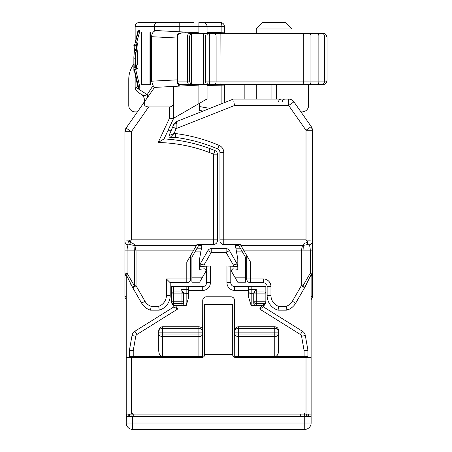 <?xml version="1.0" encoding="UTF-8"?>
<svg xmlns="http://www.w3.org/2000/svg" width="452" height="452" viewBox="0 0 452 452"><rect width="100%" height="100%" fill="white"/><g stroke="black" fill="none" stroke-linecap="round" stroke-linejoin="round"><path stroke-width="0.68" d="M135.679 52.748L135.679 67.218L134.255 68.099L133.865 60.178L133.865 70.41L134.182 69.727L138.289 89.01L138.707 87.778L134.408 69.512L136.007 68.625L136.007 68.252L136.673 68.252L136.673 64.952L136.007 64.952L136.007 52.11C137.272 49.726 136.414 41.392 135.329 42.544L138.47 31.25L138.109 30.126L134.402 46.257L133.865 45.432L134.238 47.81L133.865 57.477L134.623 48.104C134.668 50.98 134.95 52.528 135.476 52.748M135.464 67.314L135.295 52.664M135.476 44.884C134.826 46.703 134.826 48.528 135.476 50.358C136.221 48.533 136.221 46.709 135.476 44.884M134.329 71.246L133.865 70.41M135.142 58.811L133.877 58.811L133.865 60.178M133.877 58.811L133.865 57.477M135.114 44.177L133.865 45.432M135.114 41.527L135.142 40.059M145.194 95.485L141.662 94.722L137.86 92.061L141.662 94.722A6.379 6.379 0 0 1 143.227 103.604M137.86 92.061A6.379 6.379 0 0 1 135.142 86.84L135.142 76.919M135.142 41.386L135.142 26.425A3.825 3.825 0 0 1 138.967 22.6L193.801 22.6M154.273 22.6L158.098 22.6A3.825 3.825 0 0 0 154.273 26.425L135.142 26.425M326.355 82.812L327.033 80.371L326.355 82.812L324.965 84.27L324.112 84.451L204.654 84.451L207.067 84.451L207.067 98.926L173.398 118.362L173.398 86.422L198.903 85.089L198.903 103.638M190.744 85.513L190.744 84.451L179.704 84.451L189.512 84.451C188.354 84.287 187.71 83.439 187.591 81.897L187.591 35.99C187.71 34.454 188.354 33.601 189.512 33.437L191.473 33.437L190.744 33.437L190.744 32.374M286.619 33.437L207.067 33.437L207.067 26.425L179.777 26.425L179.777 31.798L198.903 32.804L198.903 22.6L203.242 22.6L201.072 22.6M207.067 84.451L286.619 84.451M191.541 33.448L191.106 34.714L191.106 83.174L191.541 84.445L191.473 33.437L324.965 33.617L326.355 35.075L327.062 37.273L326.502 35.99L324.423 35.99L324.423 81.897L326.502 81.897M190.744 33.437L189.512 33.437A1.277 0.96 90 0 1 190.473 34.714L189.608 35.99L189.608 81.897L190.473 83.174L191.106 83.174M191.541 84.445L204.654 84.451L205.57 81.897L205.57 35.99L204.654 33.437M191.473 84.451L189.512 84.451A1.277 0.96 -90 0 0 190.473 83.174M203.62 33.437L203.62 84.451M306.343 84.451L316.406 84.451M299.026 84.451L301.292 84.451M289.687 84.451L290.156 84.451M326.355 35.075L326.502 35.99M175.048 122.707L177.156 121.339A6.379 6.379 0 0 0 173.63 124.775A6.379 6.379 0 0 1 177.156 121.339L176.161 123.775A3.825 2.198 -157 0 0 173.63 124.775L172.647 127.091L175.048 122.707L177.156 121.339L233.334 99.112L288.675 99.112A6.379 6.379 0 0 1 293.902 101.836L311.247 126.605L300.925 111.864L302.196 111.864A6.379 6.379 0 0 0 308.575 105.491L308.575 84.451M133.877 64.026A25.504 25.504 0 0 0 128.763 79.349L128.763 105.491A6.379 6.379 0 0 0 135.142 111.864L137.442 111.864M168.093 130.266L171.302 130.266M198.637 245.47L197.061 248.193L198.637 245.47L201.954 245.47L200.824 251.9L201.473 248.193L197.061 248.193L191.891 257.154L191.891 261.974L199.541 261.974L199.541 269.279L204.53 268.844L205.92 270.11L205.92 271.273L199.609 282.201L191.891 282.201L191.891 261.974M237.797 261.974L237.797 269.279L232.808 268.844L231.424 270.11L231.424 271.273L237.735 282.201L245.447 282.201L245.447 261.974L237.797 261.974L237.797 259.154L235.865 248.193L236.52 251.9L242.419 251.9L245.447 257.154L245.447 261.974M242.419 251.9L240.278 248.193L235.865 248.193L235.385 245.47L238.707 245.47L240.278 248.193L238.707 245.47M130.436 283.72L132.73 287.698L126.215 274.709L126.215 414.1L311.123 414.1L311.123 357.351L235.249 357.351A2.548 2.548 0 0 1 232.695 354.797L232.695 304.778L204.643 304.778L204.643 304.337L232.695 304.337L232.695 304.778M133.82 357.351L133.82 356.713M137.058 357.351L137.058 356.713L162.562 356.713L129.402 356.713L129.402 350.334L132.012 335.548A6.379 6.379 0 0 1 134.911 331.248L174.037 306.801L171.873 303.337A2.548 2.548 0 0 1 171.489 301.987L171.489 286.574L173.398 286.574L173.398 291.941L181.049 291.941A2.548 1.955 0 0 1 183.602 293.896L186.151 293.664A2.548 2.407 0 0 0 188.704 291.257L188.704 297.241L186.151 305.705L175.608 305.705L177.687 309.032L174.308 307.236L171.873 303.337A1.915 1.87 148 0 0 173.495 304.207L173.398 303.868A1.915 1.881 -0 0 1 171.489 301.987L171.489 301.202L181.049 301.202L181.049 293.896L173.398 293.896L173.398 303.868M264.358 305.111L263.03 307.236L259.651 309.032L261.736 305.705L262.878 305.75L264.358 305.111L265.465 303.337A1.915 1.87 -148 0 1 263.844 304.207L263.94 303.71A1.915 1.881 -0 0 0 265.855 301.829L265.855 301.987A2.548 2.548 0 0 1 265.465 303.337L263.301 306.801L302.428 331.248A6.379 6.379 0 0 1 305.332 335.548L307.936 350.334L307.936 356.713L234.729 356.713L234.611 300.603A3.825 3.825 0 0 0 230.786 296.778L206.553 296.778A3.825 3.825 0 0 0 202.728 300.603L202.615 356.713L162.562 356.713C160.251 356.34 158.98 354.396 158.737 350.882L158.737 330.593C158.98 328.271 160.251 326.988 162.562 326.745L162.562 328.327L198.903 328.327L198.903 326.745L162.562 326.745M261.736 305.705L256.29 305.705C254.708 305.524 253.86 304.642 253.742 303.066L253.742 293.896A2.548 1.955 0 0 1 256.29 291.941L263.94 291.941L263.94 286.574L265.855 286.574L265.855 301.874M303.524 356.713L303.524 357.351M306.902 283.72L304.608 287.698L311.123 274.709L311.123 357.351M304.75 416.648L132.594 416.648L132.594 423.021L304.75 423.021L304.75 416.648L311.123 416.648L311.123 414.1M311.123 273.855L311.123 274.709M234.611 330.593C234.854 328.271 236.13 326.988 238.436 326.745L238.436 328.327L274.782 328.327L274.782 326.745C277.087 326.988 278.364 328.271 278.607 330.593L278.607 350.882C278.364 354.396 277.087 356.34 274.782 356.713L300.286 356.713L300.286 357.351M172.98 305.111L174.461 305.75L175.608 305.705M311.123 416.648L311.123 423.021A6.379 6.379 0 0 1 304.75 429.4L132.594 429.4A6.379 6.379 0 0 1 126.215 423.021L126.47 414.1M307.936 414.1L307.936 416.648M129.402 416.648L129.402 414.1M253.742 293.896L251.188 293.664L251.188 289.303A2.548 1.955 0 0 0 248.64 291.257A2.548 2.407 0 0 0 251.188 293.664L251.188 305.705L248.64 297.241L248.64 286.574L251.188 286.574L251.188 289.303L256.29 289.303L256.29 301.202L263.94 301.202L263.94 293.896L253.742 293.896L253.742 292.896L256.29 289.303M248.64 290.399L234.611 290.399A7.65 7.65 0 0 1 226.96 282.749L226.96 265.968L233.334 266.301L233.334 264.979L237.159 263.951L237.159 266.505L233.334 266.301M204.005 266.301L200.179 266.505L200.179 263.951L204.005 264.979L204.005 266.301L210.383 265.968L210.383 282.749A7.65 7.65 0 0 1 202.728 290.399L188.704 290.399M198.903 326.745C201.213 326.988 202.485 328.271 202.728 330.593M274.782 326.745L238.436 326.745M171.489 293.41A1.915 1.463 0 0 1 173.398 291.941L173.398 293.896L171.489 293.896L171.489 286.574M181.049 289.303L183.602 292.896L183.602 293.896L181.049 293.896L181.049 289.303L186.151 289.303L186.151 286.574L173.398 286.574M186.151 286.574L202.728 286.574A3.825 3.825 0 0 0 206.553 282.749L206.553 266.171M263.94 286.574L251.188 286.574M304.111 414.1L304.111 416.648L304.563 414.1M132.781 414.1L133.227 416.648L133.227 414.1M126.215 416.648L132.594 416.648M133.227 416.648L132.685 413.557M304.654 413.557L304.111 416.648M188.704 286.574L188.704 291.257A2.548 1.955 -0 0 0 186.151 289.303L186.151 305.705M183.602 303.066L183.602 301.202L183.602 303.066C183.484 304.642 182.631 305.524 181.049 305.705L181.049 303.71L173.398 303.71A1.915 1.881 -0 0 1 171.489 301.829M183.602 293.896L183.602 301.202A2.548 2.514 -0 0 1 181.049 303.71L181.049 301.202L183.602 301.202M253.742 303.066L253.742 301.202A2.548 2.514 -0 0 0 256.29 303.71L256.29 305.705L251.188 305.705M230.786 266.171L230.786 282.749A3.825 3.825 0 0 0 234.611 286.574L248.64 286.574M200.179 263.951L207.909 250.566L211.225 252.476L204.005 264.979M233.334 264.979L226.119 252.476L226.119 248.651A3.825 3.825 0 0 1 229.43 250.566L226.119 252.476L211.225 252.476L211.225 248.651A3.825 3.825 0 0 0 207.909 250.566A3.825 3.825 0 0 1 211.225 248.651L226.119 248.651A3.825 3.825 0 0 1 229.43 250.566L237.159 263.951M244.176 84.451L244.176 99.112M129.402 350.334L133.227 350.673L133.227 356.713M304.111 356.713L304.111 350.673L307.936 350.334M198.903 356.713L198.903 336.52L162.562 336.52L162.562 334.011L198.903 334.011L198.903 332.13L162.562 332.13L162.562 334.011L158.737 334.011A3.825 2.509 0 0 0 162.562 336.52L162.562 356.713M198.903 336.52A3.825 2.509 0 0 0 202.728 334.011L198.903 334.011L198.903 336.52M274.782 356.713L274.782 336.52L238.436 336.52L238.436 334.011L274.782 334.011L274.782 332.13L238.436 332.13L238.436 334.011L234.611 334.011A3.825 2.509 0 0 0 238.436 336.52L238.436 356.713M274.782 336.52A3.825 2.509 0 0 0 278.607 334.011L274.782 334.011L274.782 336.52M263.94 303.868A1.915 1.881 -0 0 0 265.855 301.987L265.465 303.337M171.607 302.755L171.873 303.337M311.123 276.409L312.4 274.2L312.4 296.478A3.825 3.825 0 0 1 311.886 298.393L311.123 299.716M175.15 137.368L170.212 137.368A1.277 1.277 0 0 1 169.037 135.6L172.647 127.091L176.167 128.588L174.065 133.543L169.037 135.6A1.277 1.277 0 0 0 170.212 137.368L174.065 133.543L175.557 133.543L175.478 137.391A2.548 2.548 0 0 0 175.15 137.368L175.557 133.543A163.268 163.268 0 0 1 219.13 145.397A163.268 163.268 0 0 0 219.13 145.397L217.627 148.911A159.437 159.437 0 0 0 175.478 137.391A159.437 159.437 0 0 1 217.627 148.911A3.825 3.825 0 0 1 219.943 152.431L223.768 152.431A7.65 7.65 0 0 0 219.13 145.397M304.608 287.698L301.298 285.783L303.004 285.783L310.287 273.177L310.287 250.866C310.241 248.012 309.869 246.018 309.168 244.882L307.445 244.628L303.354 245.346L303.004 250.866L303.004 285.783A3.825 0.927 30 0 1 304.608 287.698L295.687 303.151A15.3 15.3 0 0 1 287.461 309.953A3.825 3.825 0 0 1 286.206 310.168L278.059 310.168L278.658 306.337L286.206 306.337A11.475 11.475 0 0 0 292.371 301.241L301.298 285.783L301.298 250.866L302.501 245.346C303.337 243.871 305.072 242.871 307.699 242.34L307.111 240.91L306.021 239.826L306.021 130.266L288.675 105.491L234.548 105.491L176.167 128.588L176.161 123.775M223.768 152.431L223.768 244.492C221.327 244.125 220.051 242.848 219.943 240.667L219.943 152.431M311.247 126.605L306.021 130.266L312.4 130.266L311.247 126.605A6.379 6.379 0 0 1 312.4 130.266L312.4 274.2M312.4 250.866L244.029 250.866L240.351 244.492L223.768 244.492A3.825 3.825 0 0 1 219.943 240.667A3.825 3.825 0 0 0 223.768 244.492M244.029 250.866L250.549 262.16L250.549 278.924L263.301 278.924L263.301 282.749L250.549 282.749A3.825 3.825 0 0 1 246.724 278.924L246.724 255.533M291.998 100.045L291.998 84.451M291.998 33.437L291.998 28.979L256.29 28.979L262.668 22.6L285.619 22.6L291.998 28.979M256.29 99.112L256.29 84.451M256.29 33.437L256.29 28.979M270.957 286.574L270.957 295.501L267.126 295.501A15.3 15.3 0 0 0 278.059 310.168A15.3 15.3 0 0 1 267.126 295.501L267.126 286.574A3.825 3.825 0 0 0 263.301 282.749A3.825 3.825 0 0 1 267.126 286.574L270.957 286.574A7.65 7.65 0 0 0 263.301 278.924M276.782 99.112L284.082 99.112L271.912 99.112L271.912 84.451M282.432 101.666C282.568 100.129 283.421 99.282 284.98 99.112L284.082 99.112M276.375 99.112L276.375 84.451M300.925 111.864L298.247 108.039M233.82 101.666L234.548 105.491M307.111 240.91C310.4 240.814 312.162 240.939 312.4 241.295A3.825 3.633 -0 0 1 309.168 244.882M307.445 244.628L307.699 242.34M240.843 245.346L302.501 245.346A3.825 3.249 22.2 0 0 303.354 245.346M310.287 273.177A3.825 0.927 30 0 1 311.886 275.087A3.825 3.825 0 0 0 312.4 273.177L310.287 273.177M126.215 299.716L125.453 298.393A3.825 3.825 0 0 1 124.938 296.478L124.938 273.177A3.825 3.825 0 0 0 125.453 275.087L126.215 276.409L125.453 275.087A3.825 3.825 0 0 1 124.938 273.177L124.938 131.73L126.091 128.074L145.346 100.576C143.148 104.423 144.256 106.548 148.663 106.954L169.573 106.954C171.879 106.712 173.156 105.435 173.398 103.129L173.398 86.422L154.516 87.411L145.346 100.576M190.614 255.533L190.614 278.924A3.825 3.825 0 0 1 186.789 282.749L170.212 282.749L170.212 295.501A15.3 15.3 0 0 1 159.279 310.168L150.539 310.168A15.3 15.3 0 0 1 141.657 303.151L132.73 287.698L136.046 285.783L144.968 301.241A11.475 11.475 0 0 0 151.137 306.337L158.68 306.337A11.475 11.475 0 0 0 166.387 295.501L166.387 278.924L186.789 278.924L186.789 262.16L193.309 250.866L136.046 250.866L136.046 285.783L134.334 285.783A3.825 0.927 150 0 0 132.73 287.698M133.984 245.346A3.825 3.249 -22.2 0 0 134.843 245.346C134.148 244.018 132.617 243.063 130.255 242.481L129.899 244.628L128.176 244.882C127.47 246.018 127.097 248.012 127.057 250.866L127.057 273.177L134.334 285.783L134.334 250.866L133.984 245.346L129.899 244.628A3.825 1.593 90.4 0 1 128.656 240.888L131.317 239.826L130.255 242.481A3.825 1.181 -135 0 1 128.656 240.888C126.283 240.859 125.046 240.995 124.938 241.295L124.938 248.956M135.142 86.84L138.233 88.835M138.498 89.01L147.182 94.621L153.07 85.569L151.618 81.196L177.156 79.857M177.156 38.03L151.618 36.691L151.618 81.196M151.618 36.691C151.77 34.03 152.652 32.233 154.273 31.29L154.273 26.425L179.777 26.425L179.777 22.6M138.109 30.126L139.453 30.126L139.821 31.25L136.628 42.544C137.724 41.381 138.606 49.72 137.318 52.11L137.318 64.952M136.673 64.952L137.996 64.952L137.996 68.252L136.673 68.252M137.318 68.252L137.318 68.625L135.69 69.512L134.408 69.512M138.289 89.01L139.634 89.01L140.063 87.778L135.69 69.512M150.601 32.013L150.601 84.699L149.041 84.699L149.041 32.013L150.601 32.013M179.777 84.451L179.777 86.089M173.398 103.129L173.398 118.882L164.059 138.911A156.855 156.855 0 0 1 215.033 150.629A3.825 3.825 0 0 1 217.395 154.16L217.395 240.667C217.288 242.848 216.016 244.125 213.57 244.492L196.993 244.492L193.309 250.866M198.903 22.6L220.582 22.6A3.825 3.825 0 0 1 224.407 26.425L224.407 32.804L207.067 32.425M207.067 85.462L224.407 85.089L224.407 102.644M186.151 32.132L186.151 32.804L182.325 32.804A3.825 3.825 0 0 0 180.212 33.437L182.325 32.804M179.777 31.798L154.273 30.465M189.976 85.552L189.976 84.451M189.976 33.437L189.976 32.335M224.407 32.804L224.407 33.437M224.407 84.451L224.407 85.089M208.174 108.096L199.541 106.576M215.033 150.629L213.57 154.16L213.57 244.492A3.825 3.825 0 0 0 217.395 240.667L217.395 239.826L131.317 239.826L131.317 131.73L148.663 106.954M220.582 22.6A3.825 1.311 90 0 1 221.892 26.425L224.407 26.425A3.825 3.825 0 0 0 220.582 22.6L203.242 22.6C205.587 22.849 206.858 24.125 207.067 26.425L221.892 26.425L221.892 32.804M199.541 103.271L199.541 110.463L203.078 111.085M215.48 85.089L215.48 84.451M215.48 33.437L215.48 32.804M214.208 85.089L214.208 84.451M214.208 33.437L214.208 32.804M144.069 97.982L144.069 101.915M178.5 84.145L178.5 86.157M196.496 245.346L134.843 245.346L136.046 250.866L124.938 250.866M209.445 151.804A3.825 1.825 110.1 0 0 208.852 148.211M173.398 118.882L169.573 118.034L169.573 106.954M164.059 138.911L158.16 142.504L169.573 118.034M170.212 282.749L166.387 278.924M159.279 310.168L158.68 306.337M150.539 310.168L151.137 306.337M126.091 128.074A6.379 6.379 0 0 0 124.938 131.73L131.317 131.73L126.091 128.074M124.938 273.177L127.057 273.177A3.825 0.927 150 0 0 125.453 275.087M124.938 241.295A3.825 3.633 -0 0 0 128.176 244.882M146.957 98.282A6.379 4.379 -145 0 0 147.182 94.621C144.295 95.847 142.459 95.88 141.662 94.722M153.07 85.569L154.516 87.411M139.821 31.25L138.47 31.25M136.775 42.494L135.329 42.544M137.318 52.11L136.007 52.11M137.318 68.625L136.007 68.625M140.063 87.778L138.707 87.778M149.041 84.699L141.679 84.699L141.679 32.013L149.041 32.013M128.763 416.648L128.763 414.1M204.643 304.778L204.643 354.797A2.548 2.548 0 0 1 202.089 357.351L126.215 357.351M308.575 416.648L308.575 414.1M194.925 251.9L200.824 251.9L199.541 259.154L199.541 261.974M179.924 33.437A2.548 2.113 -90 0 0 177.805 35.99L177.156 35.99L177.156 81.897L177.805 81.897L177.805 35.99L189.608 35.99M179.924 84.451A2.548 2.113 90 0 1 177.805 81.897L189.608 81.897M327.033 80.371L327.033 37.516M220.124 33.437L219.994 81.897L303.744 81.897L303.744 35.99L209.734 35.99L209.734 81.897L216.107 81.897L216.107 35.99A2.548 2.458 90 0 0 213.649 33.437M191.106 34.714L190.473 34.714M311.75 33.437A2.548 1.672 90 0 0 310.072 35.99L310.072 81.897L318.123 81.897L318.123 35.99L303.744 35.99A2.548 2.548 90 0 0 301.196 33.437M205.57 81.897L207.01 81.897L207.01 35.99L205.57 35.99M319.796 84.451A2.548 1.672 90 0 1 318.123 81.897L324.423 81.897A2.548 2.526 90 0 1 321.897 84.451M321.897 33.437A2.548 2.526 90 0 1 324.423 35.99L318.123 35.99A2.548 1.672 90 0 1 319.796 33.437M301.196 84.451A2.548 2.548 90 0 0 303.744 81.897L310.072 81.897A2.548 1.672 90 0 0 311.75 84.451M207.282 84.451L207.01 81.897L209.734 81.897A2.548 1.548 90 0 1 208.186 84.451M208.186 33.437A2.548 1.548 90 0 1 209.734 35.99L207.01 35.99L207.282 33.437M213.649 84.451A2.548 2.458 90 0 0 216.107 81.897L219.994 81.897L220.124 84.451M265.855 301.202L263.94 301.202L263.94 303.71L256.29 303.71L256.29 301.202L253.742 301.202M262.878 305.75L263.844 304.207M173.495 304.207L174.461 305.75M304.111 350.673L301.563 336.215A2.548 2.548 0 0 0 300.399 334.491L259.651 309.032M177.687 309.032L136.939 334.491A2.548 2.548 0 0 0 135.781 336.215L133.227 350.673M137.058 414.1L137.058 416.648M300.286 416.648L300.286 414.1M131.289 416.648L130.837 414.1M306.501 414.1L306.055 416.648M304.75 423.021L311.123 423.021A6.379 6.379 0 0 1 304.75 429.4L304.75 423.021M126.215 423.021L132.594 423.021L132.594 429.4M135.781 336.215L132.012 335.548A6.379 6.379 0 0 1 134.911 331.248L136.939 334.491M300.399 334.491L302.428 331.248A6.379 6.379 0 0 1 305.332 335.548L301.563 336.215M202.728 290.399L202.728 286.574A3.825 3.825 0 0 0 206.553 282.749L210.383 282.749M226.96 282.749L230.786 282.749A3.825 3.825 0 0 0 234.611 286.574L234.611 290.399M238.436 328.327L238.436 332.13L234.611 332.13A3.825 3.802 0 0 1 238.436 328.327M274.782 332.13L274.782 328.327A3.825 3.802 0 0 1 278.607 332.13L274.782 332.13M162.562 328.327L162.562 332.13L158.737 332.13A3.825 3.802 0 0 1 162.562 328.327M198.903 332.13L198.903 328.327A3.825 3.802 0 0 1 202.728 332.13L198.903 332.13M265.855 293.896L263.94 293.896L263.94 291.941A1.915 1.463 180 0 1 265.855 293.41M287.461 309.953L286.206 306.337L286.206 310.168A3.825 3.825 0 0 0 287.461 309.953A15.3 15.3 0 0 0 295.687 303.151L292.371 301.241M270.957 295.501A11.475 11.475 0 0 0 278.658 306.337M219.943 239.826L306.021 239.826M311.886 298.393L311.123 297.953M288.675 99.112L288.675 105.491L293.902 101.836A6.379 6.379 0 0 0 288.675 99.112M312.4 296.478L311.123 296.478M250.549 282.749A3.825 3.825 0 0 1 246.724 278.924L250.549 278.924L250.549 282.749M217.395 154.16L213.57 154.16A153.03 153.03 0 0 0 158.16 142.504M221.892 103.644L221.892 85.089M126.215 297.953L125.453 298.393M124.938 296.478L126.215 296.478M190.614 278.924L186.789 278.924L186.789 282.749M170.212 295.501L166.387 295.501M141.657 303.151L144.968 301.241M306.021 414.1L306.021 357.351M131.317 357.351L131.317 414.1M204.643 354.797L232.695 354.797M204.643 354.357L232.695 354.357M234.814 277.149L245.447 277.149M191.891 277.149L202.524 277.149M327.062 80.614L327.062 37.273M177.156 35.99C177.291 34.454 178.139 33.606 179.704 33.437M177.156 81.897C177.291 83.434 178.139 84.281 179.704 84.451M265.731 302.755L265.855 301.987M278.607 101.666C278.743 100.129 279.596 99.282 281.155 99.112"/></g></svg>
